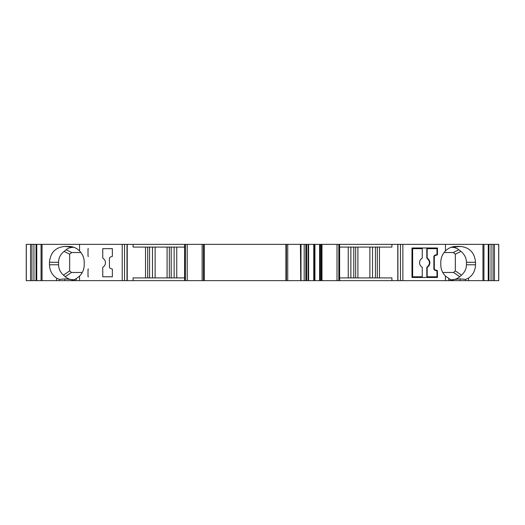 <?xml version="1.0" encoding="UTF-8"?>
<svg xmlns="http://www.w3.org/2000/svg" width="525" height="525" viewBox="0 0 525 525"><rect width="100%" height="100%" fill="white"/><g stroke="black" fill="none" stroke-linecap="round" stroke-linejoin="round"><path stroke-width="0.79" d="M442.752 272.475L453.587 272.475L455.339 270.887L455.339 254.192L453.298 252.525L444.084 252.525M450.26 279.897L460.169 278.88L465.491 279.438L468.471 278.152C473.005 274.949 475.355 270.487 475.525 264.771L475.525 262.27C474.62 252.696 469.586 247.419 460.432 246.448L454.637 246.501C451.087 246.894 448.028 248.377 445.456 250.957C442.411 254.087 440.849 257.86 440.783 262.27L440.783 264.771C440.849 269.181 442.404 272.947 445.456 276.084L450.253 279.484L450.26 280.639L465.491 280.639L465.491 279.438M69.661 270.887L71.413 272.475L65.238 276.714L63.466 275.133L69.661 270.887L69.661 254.192L64.05 251.423L66.124 249.775L71.702 252.525L80.929 252.525M82.254 272.475L71.413 272.475M71.702 252.525L69.661 254.192M59.515 279.438L59.515 280.639L56.621 280.639L56.621 278.211L59.515 279.438L64.837 278.88L74.747 279.897M102.756 267.31L102.756 276.787L102.756 267.31A5.217 5.138 -90 0 0 102.756 258.149L102.756 248.666L102.756 258.149M109.449 258.543A1.588 1.562 90 0 1 110.493 257.047L112.357 256.371L110.493 257.047A1.588 1.562 90 0 0 109.456 258.543L109.449 266.943A1.588 1.562 -90 0 0 110.486 268.413A1.588 1.562 90 0 1 109.449 266.943L109.456 258.543M102.756 248.666L112.357 248.666L112.357 256.371L112.357 248.666L102.756 248.666M102.756 276.787L112.357 276.787L112.357 269.095L112.357 276.787L102.756 276.787M434.641 269.798L433.906 268.728L433.906 256.725L434.641 255.655L437.437 254.789L435.048 255.655A1.135 1.116 90 0 0 434.306 256.725L434.306 268.728A1.135 1.116 90 0 0 435.048 269.798L437.437 270.664L435.048 269.798M437.437 254.789L437.437 247.99L411.981 247.99L411.981 277.463L437.01 277.463L437.01 270.664M411.981 247.99L437.01 247.99L437.01 254.789M437.437 270.664L437.437 277.463L411.981 277.463M112.357 269.095L110.486 268.413L112.357 269.095M56.621 280.639L26.302 280.639L26.302 244.361L122.213 244.361L122.213 280.639L74.78 280.639M287.746 244.361L287.746 280.639L300.753 280.639L300.431 244.361L301.015 244.361L122.213 244.361M304.192 244.361L301.015 244.361L300.759 280.639L339.629 280.639L339.616 244.361L304.192 244.361L304.192 280.639M483.952 280.639L482.954 280.639L482.954 244.361L483.952 244.361L483.952 280.639L488.27 280.639L488.27 244.361L498.697 244.361L498.697 280.639L488.217 280.639L488.27 244.361L339.629 244.361L339.629 280.639L449.827 280.639M338.828 280.639L338.828 244.361L337.011 244.361L337.011 280.639M341.88 244.361L340.39 244.361M193.167 244.361L188.895 244.361M287.746 280.639L185.371 280.639L185.502 244.361M188.6 244.361L187.858 244.361M29.886 280.639L33.941 280.639L33.941 244.361L29.886 244.361M36.789 244.361L36.737 280.639L36.789 244.361M41.055 280.639L41.055 244.361L42.053 244.361L42.053 280.639M174.129 247.085L174.129 277.915L176.754 277.915L176.754 247.085M152.493 247.085L152.493 277.915L155.118 277.915L155.118 247.085M147.728 277.915L149.566 277.915L149.566 247.085M169.365 277.915L171.202 277.915L171.202 247.085M375.428 247.085L375.428 277.915L377.272 277.915M348.239 247.085L348.239 277.915L350.871 277.915L350.871 247.085M353.791 247.085L353.791 277.915L355.635 277.915M369.876 247.085L369.876 277.915L372.507 277.915L372.507 247.085M339.629 247.085L391.919 247.085L391.919 244.361M357.906 277.915L357.906 247.085M379.477 247.085L379.477 277.915M133.074 244.361L133.074 247.085L184.59 247.085M185.371 280.639L122.213 280.639M482.954 280.639L465.491 280.639M450.22 280.639L448.737 280.639L448.737 278.637M300.753 280.639L300.753 244.361L300.759 280.639M56.621 278.211C52.034 275.015 49.652 270.533 49.475 264.771L49.475 262.27C50.387 252.696 55.42 247.419 64.575 246.448L70.37 246.501C73.913 246.894 76.978 248.377 79.551 250.957A15.875 15.632 90 0 1 84.223 262.27L84.223 264.771A15.875 15.632 90 0 1 79.551 276.084L79.551 280.639L80.692 280.639M59.515 280.639L74.747 280.639L74.747 279.484L76.177 278.69L76.177 280.639M453.318 279.897L450.26 279.733M451.625 279.733C454.867 279.7 457.583 278.69 459.762 276.714L461.534 275.133L455.339 270.887M451.087 247.308L451.625 247.308C454.519 247.334 456.934 248.154 458.876 249.775L460.957 251.423C464.527 254.376 466.358 257.992 466.449 262.27L466.449 264.771C466.371 268.78 464.737 272.239 461.534 275.133M167.088 247.085L167.088 277.915M184.59 277.915L133.074 277.915L133.074 280.639M145.517 277.915L145.517 247.085M339.629 277.915L391.919 277.915L391.919 280.639M64.05 251.423C60.473 254.376 58.642 257.992 58.551 262.27L58.551 264.771C58.629 268.78 60.263 272.239 63.466 275.133M64.575 246.448L73.92 247.308M73.375 247.308C70.488 247.334 68.066 248.154 66.124 249.775M74.747 279.733L73.375 279.733C70.133 279.7 67.423 278.69 65.238 276.714M79.551 276.084L76.177 278.69M204.291 244.361L204.291 280.639M285.908 244.361L285.908 280.639M305.858 244.361L305.858 280.639M306.652 244.361L306.652 280.639M314.541 244.361L314.541 280.639M314.934 244.361L314.934 280.639M319.587 244.361L319.587 280.639M321.293 244.361L321.293 280.639M321.976 244.361L321.976 280.639M445.456 276.084L445.456 280.639M445.456 244.361L445.456 250.957M488.959 244.361L488.959 280.639M36.048 244.361L36.048 280.639M79.551 244.361L79.551 250.957M88.016 269.168L88.016 276.787L88.016 269.168L88.397 269.03M88.016 248.666L88.016 256.285L88.016 248.666L88.397 248.666M412.401 276.787L412.401 248.666L422.251 248.666L422.251 258.149A5.217 5.138 -90 0 0 422.251 267.31L422.251 276.787L412.401 276.787M427.16 248.666L426.812 248.666L426.812 258.149C430.29 261.201 430.297 264.252 426.812 267.304L426.812 276.787L427.166 276.787L427.166 267.304A5.217 5.138 -90 0 0 427.166 258.149L427.16 248.666L436.99 248.666L436.99 254.474L434.897 255.229A1.588 1.562 90 0 0 433.86 256.725L433.86 268.728A1.588 1.562 90 0 0 434.897 270.224L436.99 270.985L436.99 276.787L427.166 276.787M412.65 276.787L412.65 248.666M88.016 256.285L88.397 256.423M88.016 276.787L88.397 276.787M426.812 267.304L427.166 267.304M426.812 258.149L427.166 258.149M433.906 268.728L434.306 268.728M433.906 256.725L434.306 256.725M434.641 255.655L435.048 255.655M397.917 244.361L397.917 280.639M400.463 244.361L400.463 280.639M397.799 244.361L397.799 280.639M184.616 244.361L184.616 280.639L184.59 244.361M126.998 244.361L126.998 280.639M127.234 244.361L127.234 280.639M402.852 244.361L402.852 280.639M475.525 264.771L466.449 264.771M475.525 262.27L466.449 262.27M460.432 246.448L451.625 247.308M456.094 246.435L453.2 246.717M455.339 254.192L460.957 251.423M453.587 272.475L459.762 276.714M458.876 249.775L453.298 252.525M49.475 264.771L58.551 264.771M49.475 262.27L58.551 262.27M68.906 246.435L71.807 246.717M71.689 279.897L73.375 279.733M124.537 244.361L124.537 280.639M187.222 244.361L187.222 280.639M202.138 244.361L202.138 280.639M203.451 244.361L203.451 280.639M286.42 244.361L286.42 280.639M300.996 244.361L300.996 280.639M308.123 244.361L308.123 280.639M308.602 244.361L308.602 280.639M313.753 244.361L313.753 280.639M314.127 244.361L314.127 280.639M320.381 244.361L320.381 280.639M452.288 279.897L452.288 280.639M460.169 278.88L460.169 280.639M468.471 280.639L468.471 278.152M491.059 244.361L491.059 280.639M493.067 244.361L493.067 280.639M494.425 244.361L494.425 280.639M30.575 244.361L30.575 280.639M31.94 244.361L31.94 280.639M64.837 278.88L64.837 280.639M72.719 279.897L72.719 280.639M147.696 277.915L147.696 247.085M169.332 277.915L169.332 247.085M377.304 247.085L377.304 277.915M355.668 247.085L355.668 277.915M320.158 244.361L320.158 280.639M498.75 244.361L498.75 280.639M26.25 244.361L26.25 280.639"/></g></svg>

